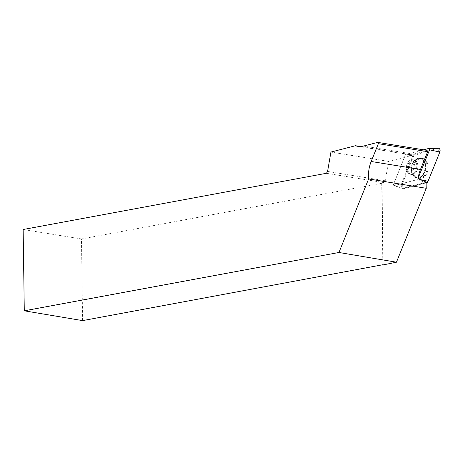 <?xml version="1.0" encoding="UTF-8"?>
<svg xmlns="http://www.w3.org/2000/svg" width="463" height="463" viewBox="0 0 463 463"><rect width="100%" height="100%" fill="white"/><g stroke="black" fill="none" stroke-linecap="round" stroke-linejoin="round"><path stroke-width="0.35" stroke-dasharray="2.31 1.74" d="M416.023 162.501A7.333 5.145 99.2 0 1 415.815 170.552A7.333 5.145 99.2 0 1 410.409 174.238A7.333 5.145 99.2 0 1 406.502 166.176A7.333 5.145 99.2 0 1 412.753 159.758A7.333 5.145 99.2 0 1 416.023 162.501M423.552 149.804L405.97 154.347A1.024 0.718 -80.8 0 0 405.403 154.926L393.608 184.152A1.024 0.718 -80.8 0 0 393.984 185.559A1.024 0.718 -80.8 0 0 394.285 185.57L417.192 179.656A1.024 0.718 -80.8 0 0 417.765 179.077L418.164 178.081L417.759 179.077L420.352 179.621L417.759 179.077A1.024 0.718 -80.8 0 1 417.186 179.656L425.63 182.439L402.723 188.354L394.279 185.57L417.186 179.656L426.197 182.625M439.85 152.02L437.298 148.559L422.615 152.35L413.418 156.5L403.342 181.473L401.982 187.799L406.607 187.909L426.18 182.85L403.672 188.667A2.645 1.858 99.2 0 1 402.891 188.638A2.645 1.858 99.2 0 1 401.919 184.997L413.714 155.765A2.645 1.858 99.2 0 1 415.195 154.266L438.102 148.351A2.645 1.858 99.2 0 1 438.432 148.305M427.083 162.229A10.238 7.188 99.2 0 1 426.649 173.77A10.238 7.188 99.2 0 1 418.76 178.51A10.238 7.188 99.2 0 1 414.686 174.788A10.238 7.188 99.2 0 1 414.831 163.856A10.238 7.188 99.2 0 1 422.03 158.346A10.238 7.188 99.2 0 1 427.083 162.229M326.421 173.289L384.087 182.636L381.715 183.076L382.01 183.244L383.144 264.674M382.01 183.244L81.465 238.96L82.605 320.616M23.15 229.509L81.465 238.96M327.578 171.432L385.245 180.773L384.087 182.636M357.853 146.337L407.156 154.324A27.004 18.948 -80.8 0 1 406.514 154.202L413.193 155.082A27.004 18.948 99.2 0 1 413.146 155.064L388.602 161.408L385.245 180.773M388.602 161.408L330.935 152.061M403.672 188.667L394.285 185.57A1.024 0.718 99.2 0 1 393.984 185.559L401.994 188.325A2.483 1.742 -80.8 0 1 401.08 184.911L412.874 155.678A2.483 1.742 99.2 0 1 413.193 155.082M406.514 154.202L405.97 154.347A1.024 0.718 -80.8 0 0 405.397 154.926L393.608 184.152A1.024 0.718 99.2 0 0 393.984 185.559L402.891 188.638M427.158 167.021A10.145 7.119 99.2 0 1 417.84 178.267A10.145 7.119 99.2 0 1 412.915 167.218A10.145 7.119 99.2 0 1 421.081 158.288A10.145 7.119 99.2 0 1 427.158 167.021M401.994 188.325A2.483 1.742 -80.8 0 0 402.723 188.354M426.232 182.133A2.483 1.742 99.2 0 1 425.63 182.439M413.146 155.064L360.301 146.505M407.156 154.324A27.004 18.948 -80.8 0 0 412.851 154.034L427.042 150.371M406.364 167.965A7.333 5.145 99.2 0 1 412.753 159.758A7.333 5.145 99.2 0 1 416.659 167.826A7.333 5.145 99.2 0 1 410.403 174.238A7.333 5.145 99.2 0 1 406.364 167.965M381.715 183.076L382.855 264.726M381.715 183.198L382.855 264.853M401.919 184.997L401.08 184.911M405.403 154.926L413.714 155.765M428.877 148.426L438.102 148.351M415.195 154.266L407.556 154.329M412.631 174.302A10.024 7.032 -80.8 0 0 416.619 177.942A10.024 7.032 -80.8 0 0 425.642 169.279A10.024 7.032 -80.8 0 0 419.819 158.207A10.024 7.032 -80.8 0 0 412.77 163.601A10.024 7.032 -80.8 0 0 412.631 174.302M412.383 174.129A9.839 6.904 99.2 0 1 414.628 160.447A9.839 6.904 99.2 0 1 424.264 162.009A9.839 6.904 99.2 0 1 422.042 175.743A9.839 6.904 99.2 0 1 412.406 174.181A9.839 6.904 99.2 0 1 412.383 174.129M408.43 171.709A7.333 5.145 -80.8 0 0 411.694 174.447A7.333 5.145 -80.8 0 0 417.105 170.76A7.333 5.145 -80.8 0 0 417.308 162.71A7.333 5.145 -80.8 0 0 414.044 159.966A7.333 5.145 -80.8 0 0 408.632 163.653A7.333 5.145 -80.8 0 0 408.43 171.709M405.397 154.926L412.874 155.678M411.387 169.441A10.001 7.02 99.2 0 1 419.611 158.196A10.001 7.02 99.2 0 1 425.601 166.802A10.001 7.02 99.2 0 1 416.422 177.89A10.001 7.02 99.2 0 1 411.387 169.441M363.548 146.048L412.851 154.034M407.469 168.144A7.333 5.145 99.2 0 1 413.858 159.938A7.333 5.145 99.2 0 1 417.765 168A7.333 5.145 99.2 0 1 411.514 174.418A7.333 5.145 99.2 0 1 407.469 168.144M411.156 169.354A9.816 6.887 99.2 0 1 414.466 160.401A9.816 6.887 99.2 0 1 424.062 162.004A9.816 6.887 99.2 0 1 421.845 175.685A9.816 6.887 99.2 0 1 412.232 174.175A9.816 6.887 99.2 0 1 411.156 169.354M410.409 174.238L412.886 174.939L412.406 174.181L416.619 177.942L418.76 178.51M421.081 158.288L419.611 158.196L414.466 160.401L415.143 159.851L412.753 159.758L415.323 159.88L414.628 160.447L419.819 158.207L422.03 158.346M410.403 174.238L412.701 174.91L412.232 174.175L416.422 177.89L417.84 178.267"/><path stroke-width="0.69" d="M383.144 264.674L82.605 320.616L24.284 310.812L23.15 229.509L326.421 173.289L327.578 171.432L330.935 152.061L355.48 145.723A27.004 18.948 -80.8 0 0 357.853 146.337A27.004 18.948 -80.8 0 0 363.548 146.048L377.744 142.384L427.042 150.371L427.662 151.673L420.479 169.481A27.004 18.948 -80.8 0 0 418.164 178.076L429.554 149.844A1.024 0.718 -80.8 0 0 429.01 148.409A1.024 0.718 -80.8 0 0 428.877 148.426L423.552 149.804M429.01 148.409L438.432 148.305A2.645 1.858 99.2 0 1 439.85 152.02L428.061 181.253A2.645 1.858 99.2 0 1 426.579 182.752L428.061 181.241L439.85 152.02L429.554 149.844M383.15 264.905L396.461 262.208L426.278 188.296A27.004 18.948 99.2 0 1 426.232 182.133L420.346 179.621L418.164 178.076M24.284 310.812L338.951 252.48L396.461 262.208M360.301 146.505L355.48 145.723M420.479 169.481L371.181 161.494A27.004 18.948 -80.8 0 0 368.612 178.95L426.278 188.296M368.612 178.95L338.951 252.48M371.181 161.494L378.364 143.686L427.662 151.673M377.744 142.384L378.364 143.686M420.352 179.621L428.061 181.253M426.579 182.752L426.197 182.625"/></g></svg>
